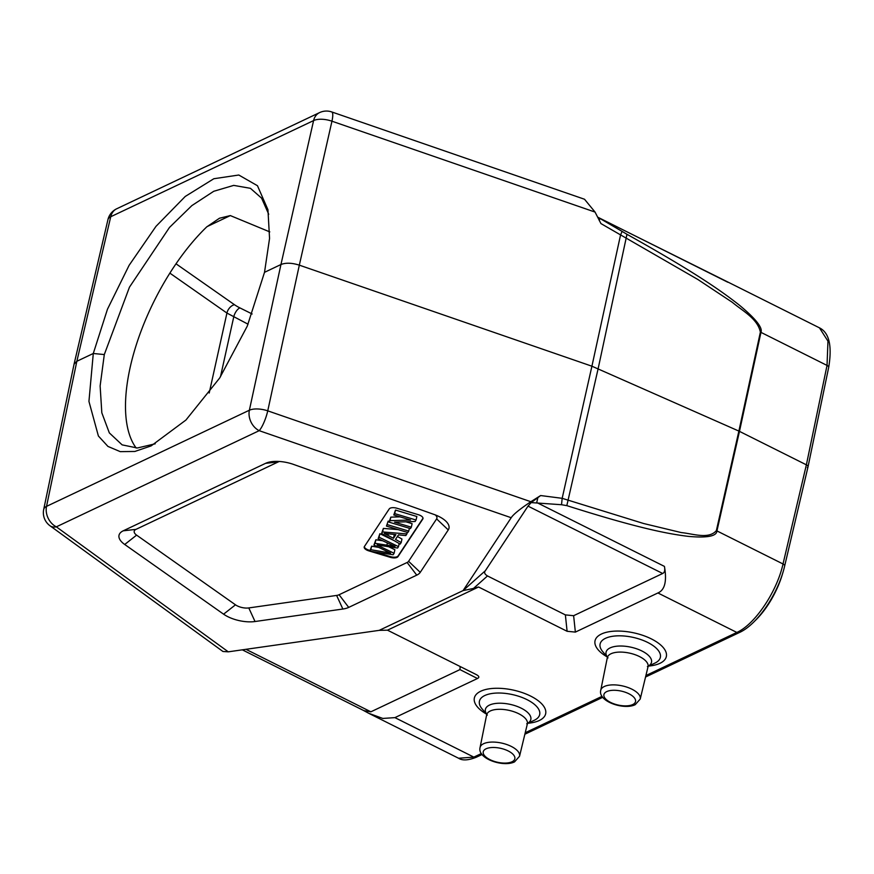 <?xml version="1.0" encoding="UTF-8"?>
<svg xmlns="http://www.w3.org/2000/svg" width="874" height="874" viewBox="0 0 874 874"><rect width="100%" height="100%" fill="white"/><g stroke="black" fill="none" stroke-linecap="round" stroke-linejoin="round"><path stroke-width="1.31" d="M363.114 710.256L368.741 713.304L382.812 718.439L394.917 717.63L477.455 678.508C479.662 677.416 479.181 676.072 476.035 674.466L387.488 630.176L478.559 587L567.106 631.29L575.365 632.099L657.914 592.965C664.863 590.016 667.026 581.166 664.426 566.396C665.169 570.209 664.59 572.568 662.689 573.486L528.016 506.122L485.354 570.722L463.067 590.595L379.196 630.362L228.278 651.829L222.936 651.48L49.993 525.755A16.114 10.149 126 0 0 56.34 526.836A16.114 12.575 64.6 0 1 46.53 506.374L76.846 361.279L74.05 364.218L43.7 509.422A16.114 7.134 11.8 0 1 46.53 506.374L249.374 410.223A16.114 6.97 12.2 0 1 267.75 410.846L299.323 265.15L591.916 366.206L562.168 498.322L540.645 495.547L531.173 502.594L528.016 506.122M394.917 717.63L473.839 757.113L458.566 758.239L369.604 713.741M242.317 649.83L363.901 710.649L370.882 711.807L459.953 669.593L477.455 678.508M264.516 272.327L280.947 264.527L313.591 120.59A16.114 12.575 -115.4 0 1 319.578 112.604A16.114 16.114 0 0 1 331.738 111.938A16.114 3.638 109.1 0 1 331.956 121.202A16.114 7.265 -167.2 0 0 313.591 120.59L110.736 216.741L76.846 361.279L93.289 353.489L107.458 309.232L129.112 265.325L155.976 226.366L185.233 196.464L213.835 178.733L238.788 175.018L257.469 185.725L267.947 209.716L269.553 238.427L264.516 272.327L247.266 326.133L219.691 377.994L185.944 420.033L151.126 445.904L134.825 451.465L120.241 451.639L107.939 446.417L98.391 436.006L88.94 401.406L93.289 353.489L104.301 354.56L129.461 287.175L169.49 227.437L191.832 205.619L213.737 191.286L233.719 185.386L250.445 188.325L261.599 198.169L268.722 214.283M155.222 443.795L137.338 448.001L122.131 444.866L109.326 432.892L101.821 412.801L100.128 385.937L104.301 354.56M331.738 111.938L584.52 199.25L595.052 212.076L600.941 223.58L697.747 279.418L732.346 302.338C742.299 310.783 757.627 318.573 760.38 332.12L760.959 332.36L739.47 431.363L738.88 431.079L760.38 332.12M727.813 282.236L597.641 217.134L622.113 231.402L620.551 234.975L591.916 366.206L738.88 431.079L716.363 530.627C708.628 539.64 692.885 533.653 681.305 532.583L643.635 523.515L562.168 498.322L561.523 504.724L566.822 505.631C637.747 528.169 667.703 533.839 688.33 536.374C707.121 538.067 716.658 536.243 716.942 530.922L783.017 563.97C776.877 591.851 754.819 624.549 736.837 632.437L657.914 592.965M599.28 220.619L599.75 218.271L729.845 283.023M716.363 530.649A8.063 3.496 12.8 0 1 716.942 530.922L739.47 431.363L806.374 464.826L783.017 563.97A4.031 1.77 13.3 0 1 784.666 565.948L808.024 466.792L828.694 367.342C832.256 345.798 829.175 332.633 819.451 327.837L827.962 341.144L827.033 365.419L760.959 332.36C762.849 327.772 755.704 318.748 739.524 305.277C721.498 291.053 694.524 272 626.975 234.308L622.113 231.402M561.523 504.724L531.173 502.594M575.365 632.099L573.628 615.7L662.689 573.486M573.628 615.7L565.369 614.892L487.495 575.944C484.611 574.174 483.901 572.437 485.354 570.722M540.645 495.547L530.846 501.72C519.801 509.138 513.246 514.469 511.203 517.725L463.067 590.595L473.489 588.442L487.495 575.944M566.822 505.631L598.144 368.653L626.975 234.308M807.336 467.514C808.526 466.738 808.21 465.842 806.374 464.826L827.033 365.419A4.031 1.792 -168.3 0 1 828.694 367.342M595.052 212.076L331.956 121.202L299.323 265.15C291.905 262.812 285.787 262.615 280.947 264.527L249.374 410.223A16.114 12.575 -115.4 0 0 259.196 430.674L56.34 526.836L228.278 651.829M434.007 514.436L293.588 464.433A24.177 10.674 -167.5 0 0 274.578 461.417A24.177 10.674 -167.5 0 0 265.576 463.34L123.234 530.813A24.177 10.674 -167.5 0 0 124.709 544.48L223.591 614.171A24.177 10.674 -167.5 0 0 255.033 621.523L342.859 609.025A24.177 10.674 -167.5 0 0 348.704 607.397L416.745 575.147A24.177 10.674 -167.5 0 0 420.252 572.35L448.264 529.928A24.177 10.674 -167.5 0 0 439.698 516.895A24.177 10.674 -167.5 0 0 434.007 514.436M379.196 630.362L387.488 630.176M478.559 587L473.489 588.442M460.161 666.523L459.953 669.593M435.285 514.906A10.215 4.512 12.5 0 1 436.618 518.894L408.595 561.305A10.215 4.512 12.5 0 1 407.12 562.485L339.079 594.746A10.215 4.512 12.5 0 1 336.61 595.434L248.784 607.933A10.215 4.512 12.5 0 1 235.488 604.819L223.591 614.171M124.709 544.48L136.606 535.128L235.488 604.819M136.606 535.128A10.215 4.512 12.5 0 1 135.983 529.36L278.325 461.876A10.215 4.512 12.5 0 1 279.418 461.483M369.921 551.199L390.208 557.306A6.446 2.841 -167.5 0 0 397.025 557.394A6.446 2.841 -167.5 0 0 397.965 556.64L422.798 519.036A6.446 2.841 -167.5 0 0 422.983 518.599A6.446 2.841 -167.5 0 0 420.339 515.474A6.446 2.841 -167.5 0 0 418.351 514.699L396.993 508.264A6.446 2.841 -167.5 0 0 389.236 508.93L364.403 546.534A6.446 2.841 -167.5 0 0 364.207 546.971A6.446 2.841 -167.5 0 0 368.85 550.871L369.877 551.188L370.849 549.724L385.937 552.281A81.697 36.063 12.5 0 1 390.612 553.144L373.93 545.059L375.077 543.322L395.026 546.458L378.136 538.679L379.098 537.237L398.489 546.643L397.572 548.031L377.055 545.005L394.108 553.286L393.136 554.75L369.877 551.188L371.625 546.184L378.682 547.386M370.03 550.478L369.003 550.172A6.446 2.841 12.5 0 1 364.338 546.632M423.016 518.227A6.446 2.841 12.5 0 1 422.95 518.337L398.118 555.94A6.446 2.841 12.5 0 1 397.189 556.683A6.446 2.841 12.5 0 1 390.361 556.607L374.99 551.975M411.326 527.197L410.419 528.584L389.061 522.149L390.033 520.675L410.572 520.019L393.803 514.972L394.709 513.595L416.068 520.03L415.095 521.505L394.545 522.149L411.326 527.197L412.113 523.668L405.864 521.789M416.068 520.03L416.854 516.501L395.496 510.066L393.803 514.972M400.041 516.851L390.82 517.146L389.061 522.149M388.176 521.133L386.45 526.093L388.176 521.133L389.214 521.439M398.107 529.611L383.38 528.409L381.577 533.479L382.594 531.938L406.891 533.927L405.809 535.565L398.5 534.877L395.507 539.422L401.188 542.557L400.183 544.087L381.577 533.479M401.188 542.557L401.964 539.029L397.419 536.516M394.108 553.286L394.884 549.746L388.69 546.72M382.648 540.766L375.853 539.793L373.93 545.059M393.966 540.547L379.873 533.708L378.136 538.679M394.709 513.595L395.496 510.066M390.033 520.675L390.82 517.146M387.401 524.662L408.759 531.097L407.808 532.528L386.45 526.093M408.759 531.097L409.382 528.267M384.309 533.413L393.475 538.308L395.911 534.626L384.309 533.413M382.594 531.938L383.38 528.409M406.891 533.927L407.229 532.364M393.475 538.308L394.261 534.779L393.584 534.407M370.849 549.724L371.625 546.184M375.077 543.322L375.853 539.793M379.098 537.237L379.873 533.708M399.178 543.519L398.489 546.643M754.655 621.119A53.98 23.915 -63.4 0 0 783.104 571.804M136.18 448.023A143.423 63.551 116.6 0 1 130.15 367.484A143.423 63.551 116.6 0 1 206.723 226.901L219.461 218.238L230.332 215.583L269.782 231.894M169.862 273.125L226.934 313.067L248.074 324.21M481.366 753.541L473.839 757.113A4.031 3.146 64.6 0 0 476.341 757.223L476.341 757.223C468.289 760.424 462.368 760.751 458.566 758.228M645.547 677.011L739.349 632.547A4.031 3.146 -115.4 0 1 736.837 632.437L645.908 675.547M525.23 732.751L602.044 696.338M648.497 666.075A36.511 16.114 -167.5 0 0 658.297 664.011A36.511 16.114 -167.5 0 0 659.957 663.311A36.511 16.114 -167.5 0 0 652.419 639.451A36.511 16.114 -167.5 0 0 603.06 633.322A36.511 16.114 -167.5 0 0 601.41 634.032A36.511 16.114 -167.5 0 0 607.179 656.909M527.82 723.279A36.511 16.114 -167.5 0 0 537.619 721.214A36.511 16.114 -167.5 0 0 539.28 720.515A36.511 16.114 -167.5 0 0 531.742 696.654A36.511 16.114 -167.5 0 0 482.393 690.526A36.511 16.114 -167.5 0 0 480.733 691.236A36.511 16.114 -167.5 0 0 486.501 714.113M245.955 649.316L370.882 711.807M107.939 219.647A16.114 16.114 0 0 1 116.734 208.766A16.114 12.575 64.6 0 0 110.736 216.741A16.114 7.09 -166.8 0 0 107.939 219.647L74.05 364.185M537.936 497.328L536.734 502.528L664.426 566.396M511.203 517.725L259.196 430.674A16.114 3.638 109.1 0 0 267.75 410.846L530.846 501.72M565.369 614.892L567.106 631.29M448.264 529.928L436.618 518.894M408.595 561.305L420.252 572.35M416.745 575.147L407.12 562.485M339.079 594.746L348.704 607.397M342.859 609.025L336.61 595.434M248.784 607.933L255.033 621.523M123.234 530.813L135.983 529.36M278.325 461.876L265.576 463.34M369.003 550.172L368.85 550.871M390.208 557.306L390.361 556.607M398.118 555.94L397.965 556.64M422.798 519.036L422.95 518.337M388.296 533.883L388.001 535.227M379.502 545.376L379.349 546.075M385.937 552.281L386.21 551.079M386.909 545.026L387.368 542.951M230.332 215.583L206.996 226.65M252.138 313.974L239.88 307.888A32.24 13.984 11.5 0 1 234.461 304.698L176.002 263.795M209.203 393.016L226.934 313.067A8.063 5.135 125 0 1 234.461 304.698M239.88 307.888A8.063 3.791 -63.6 0 0 233.708 317.076L220.467 376.792M654.702 663.202A30.863 13.623 -167.5 0 0 654.834 663.137A30.863 13.623 -167.5 0 0 654.976 663.071A30.863 13.623 -167.5 0 0 648.606 642.903A30.863 13.623 -167.5 0 0 606.884 637.725A30.863 13.623 -167.5 0 0 605.485 638.315A30.863 13.623 -167.5 0 0 602.678 651.567L607.354 657.128M607.343 657.04A23.27 10.27 12.5 0 1 609.451 648.246A23.27 10.27 12.5 0 1 610.128 647.907A23.27 10.27 12.5 0 1 641.287 650.682A23.27 10.27 12.5 0 1 648.289 666.119M607.31 657.707L600.744 690.307A20.211 8.926 12.5 0 1 604.295 686.505A20.211 8.926 12.5 0 1 627.477 687.335A20.211 8.926 12.5 0 1 640.216 699.058L648.038 666.731A20.856 9.21 -167.5 0 0 634.906 654.637A20.856 9.21 -167.5 0 0 610.97 653.774A20.856 9.21 -167.5 0 0 610.358 654.091A20.856 9.21 -167.5 0 0 607.31 657.707L607.31 656.855L608.009 657.893M606.753 691.585A16.18 7.145 12.5 0 1 607.43 691.301A16.18 7.145 12.5 0 1 629.324 693.978A16.18 7.145 12.5 0 1 632.7 704.575A16.18 7.145 12.5 0 1 632.033 704.859A16.18 7.145 12.5 0 1 610.128 702.183A16.18 7.145 12.5 0 1 606.753 691.585M534.025 720.405A30.863 13.623 -167.5 0 0 534.167 720.34A30.863 13.623 -167.5 0 0 534.298 720.274A30.863 13.623 -167.5 0 0 527.929 700.107A30.863 13.623 -167.5 0 0 486.217 694.928A30.863 13.623 -167.5 0 0 484.808 695.518A30.863 13.623 -167.5 0 0 482 708.77L486.676 714.32M486.676 714.244A23.27 10.27 12.5 0 1 488.774 705.449A23.27 10.27 12.5 0 1 489.451 705.1A23.27 10.27 12.5 0 1 520.62 707.885A23.27 10.27 12.5 0 1 527.612 723.322M486.632 714.91L480.066 747.51A20.211 8.926 12.5 0 1 483.617 743.708A20.211 8.926 12.5 0 1 506.811 744.539A20.211 8.926 12.5 0 1 519.538 756.261L527.361 723.934A20.856 9.21 -167.5 0 0 514.229 711.84A20.856 9.21 -167.5 0 0 490.292 710.977A20.856 9.21 -167.5 0 0 489.68 711.294A20.856 9.21 -167.5 0 0 486.632 714.91L486.632 714.058L487.331 715.096M486.075 748.789A16.18 7.145 12.5 0 1 486.752 748.505A16.18 7.145 12.5 0 1 508.646 751.181A16.18 7.145 12.5 0 1 512.033 761.767A16.18 7.145 12.5 0 1 511.356 762.062A16.18 7.145 12.5 0 1 489.451 759.386A16.18 7.145 12.5 0 1 486.075 748.789M476.341 757.223L482.055 754.513M524.881 734.215L602.732 697.31M116.734 208.766L319.578 112.604M819.473 327.848L729.626 282.914M739.349 632.547C757.638 624.375 778.548 593.096 784.666 565.948M43.711 509.378A16.114 16.114 0 0 0 49.993 525.755M648.246 666.185L654.834 663.137M648.038 666.731L648.399 665.966L647.405 666.578M600.744 690.307C597.761 701.407 623.927 710.289 635.212 704.684L640.216 699.058M527.579 723.388L534.167 720.34M527.361 723.934L527.721 723.169L526.727 723.781M480.066 747.51C477.084 758.61 503.249 767.492 514.535 761.888L519.538 756.261"/></g></svg>
